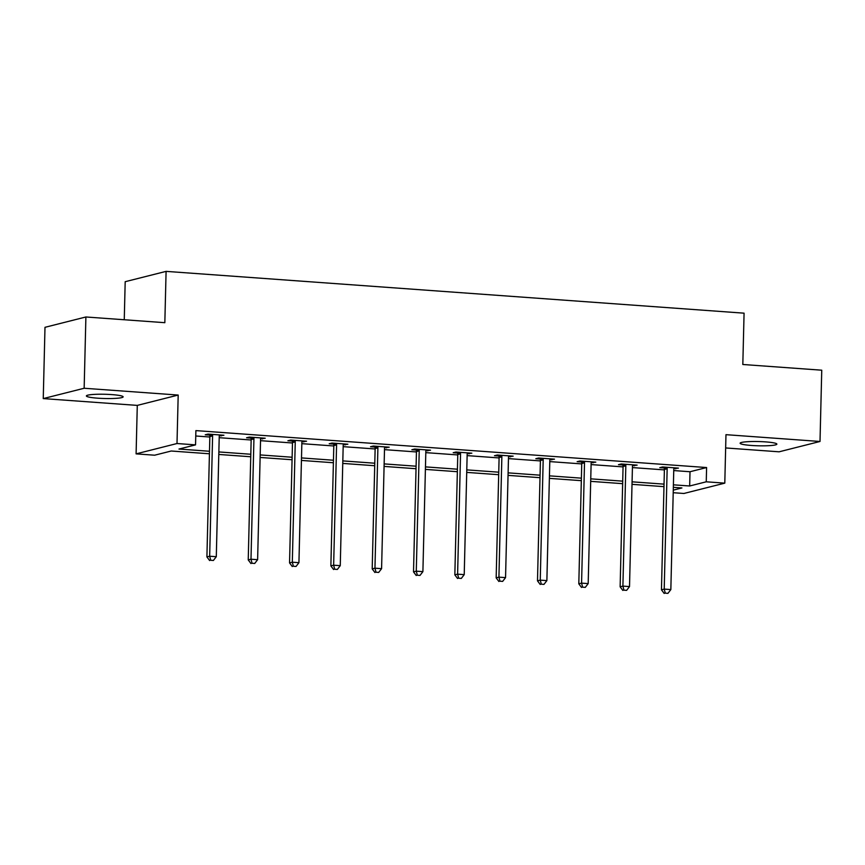 <?xml version="1.0" encoding="UTF-8"?>
<svg xmlns="http://www.w3.org/2000/svg" width="865" height="865" viewBox="0 0 865 865"><rect width="100%" height="100%" fill="white"/><g stroke="black" fill="none" stroke-linecap="round" stroke-linejoin="round"><path stroke-width="1.3" d="M97.68 398.181A18.37 2.119 -178.6 0 0 123.133 396.84A18.37 2.119 -178.6 0 0 111.834 394.602A18.37 2.119 -178.6 0 0 86.392 395.943A18.37 2.119 -178.6 0 0 97.68 398.181M751.426 445.464A18.37 2.119 -178.6 0 0 776.867 444.123A18.37 2.119 -178.6 0 0 765.579 441.885A18.37 2.119 -178.6 0 0 740.126 443.226A18.37 2.119 -178.6 0 0 751.426 445.464M209.427 453.779L171.227 451.011L154.64 455.206L136.097 453.865L177.001 443.529L195.544 444.87L178.969 449.054L209.492 451.26M137.286 405.393L178.19 395.056L84.154 388.255L85.895 316.979L44.991 327.316L43.25 398.592L137.286 405.393L136.097 453.865M124.257 319.747L125.187 281.698L166.091 271.372L744.073 313.173L742.819 364.489L821.75 370.198L820.009 441.474L725.973 434.673L724.794 483.146L683.88 493.483L673.208 492.704M725.649 447.951L779.106 451.811L820.009 441.474M84.154 388.255L43.25 398.592M673.749 470.56L690.01 471.739L706.597 467.543L195.89 430.608L195.544 444.87M195.76 435.992L209.838 437.009M219.202 437.69L251.164 439.993M260.527 440.674L292.478 442.988M301.842 443.659L333.804 445.972M343.167 446.654L375.129 448.967M384.493 449.638L416.443 451.952M425.807 452.633L457.769 454.936M467.132 455.617L499.094 457.931M508.458 458.612L540.42 460.915M549.783 461.596L581.734 463.91M591.098 464.581L623.06 466.895M632.423 467.576L664.385 469.89M673.846 468.679L678.452 468.116L662.558 466.97L659.79 467.662L664.082 467.976M632.52 465.694L637.127 465.132L621.232 463.975L618.475 464.678L622.757 464.992M591.206 462.71L595.801 462.137L579.907 460.991L577.15 461.694L581.431 461.996M549.88 459.715L554.487 459.153L538.592 458.007L535.824 458.699L540.117 459.012M508.555 456.731L513.161 456.158L497.267 455.012L494.499 455.714L498.791 456.017M467.241 453.736L471.836 453.174L455.942 452.027L453.184 452.719L457.466 453.033M425.915 450.752L430.511 450.189L414.627 449.032L411.859 449.735L416.151 450.049M384.59 447.767L389.196 447.194L373.302 446.048L370.534 446.74L374.826 447.054M343.275 444.772L347.871 444.21L331.976 443.053L329.219 443.756L333.501 444.069M301.95 441.788L306.545 441.215L290.651 440.069L287.894 440.772L292.175 441.074M260.625 438.793L265.231 438.231L249.336 437.085L246.568 437.776L250.861 438.09M219.299 435.809L223.905 435.246L208.011 434.089L205.243 434.792L209.535 435.106M178.19 395.056L177.001 443.529M706.597 467.543L706.251 481.805L724.794 483.146M85.895 316.979L164.837 322.688L166.091 271.372M673.262 490.141L681.923 487.947L673.338 487.33M663.974 486.649L632.012 484.335M622.649 483.665L590.687 481.351M581.323 480.67L549.372 478.367M540.009 477.685L508.047 475.372M498.683 474.701L466.722 472.387M457.358 471.706L425.407 469.392M416.043 468.722L384.082 466.408M374.718 465.727L342.756 463.413M333.393 462.743L301.431 460.429M292.067 459.748L260.116 457.444M250.753 456.763L218.791 454.449M673.392 484.822L689.665 485.989L706.251 481.805M218.856 451.941L250.807 454.255M260.17 454.925L292.132 457.239M301.496 457.92L333.457 460.234M342.821 460.904L374.772 463.218M384.147 463.9L416.097 466.203M425.461 466.884L457.423 469.198M466.786 469.879L498.748 472.182M508.112 472.863L540.063 475.177M549.426 475.847L581.388 478.161M590.752 478.842L622.713 481.156M632.077 481.827L664.028 484.141M690.01 471.739L689.665 485.989M675.706 467.922L675.684 468.819M634.38 464.927L634.359 465.824M593.066 461.942L593.044 462.84M551.74 458.958L551.719 459.845M510.415 455.963L510.393 456.861M469.1 452.979L469.079 453.876M427.775 449.984L427.753 450.881M386.45 447L386.428 447.897M345.124 444.005L345.103 444.902M303.81 441.02L303.788 441.918M262.484 438.036L262.463 438.933M221.159 435.041L221.137 435.938M667.153 468.787L664.396 469.479L661.455 589.8L664.212 589.097L667.153 468.787A2.876 2.638 75.8 0 0 666.991 467.706L666.839 467.273M665.282 593.163L667.931 593.358L665.282 593.163L664.212 589.097L670.84 589.584L673.781 469.263A2.876 2.638 75.8 0 1 673.997 468.214L674.159 467.803M664.396 469.479A2.876 2.638 75.8 0 0 664.223 468.408L663.769 467.057M661.455 589.8L664.179 593.444M667.931 593.358L670.84 589.584M625.827 465.792L623.07 466.495L620.129 586.816L622.897 586.113L625.827 465.792A2.876 2.638 75.8 0 0 625.665 464.721L625.525 464.289M623.957 590.168L626.606 590.363L623.957 590.168L622.897 586.113L629.515 586.589L632.456 466.278A2.876 2.638 75.8 0 1 632.672 465.229L632.834 464.819M623.07 466.495A2.876 2.638 75.8 0 0 622.908 465.413L622.443 464.062M620.129 586.816L622.854 590.449M626.606 590.363L629.515 586.589M584.513 462.807L581.745 463.51L578.804 583.821L581.572 583.129L584.513 462.807A2.876 2.638 75.8 0 0 584.34 461.726L584.199 461.305M582.632 587.184L585.281 587.378L582.632 587.184L581.572 583.129L588.189 583.605L591.13 463.283A2.876 2.638 75.8 0 1 591.346 462.234L591.519 461.834M581.745 463.51A2.876 2.638 75.8 0 0 581.583 462.429L581.118 461.077M578.804 583.821L581.529 587.465M585.281 587.378L588.189 583.605M543.188 459.823L540.42 460.515L537.489 580.837L540.247 580.134L543.188 459.823A2.876 2.638 75.8 0 0 543.025 458.742L542.874 458.309M541.317 584.199L543.966 584.383L541.317 584.199L540.247 580.134L546.875 580.61L549.816 460.299A2.876 2.638 75.8 0 1 550.032 459.25L550.194 458.839M540.42 460.515A2.876 2.638 75.8 0 0 540.257 459.445L539.803 458.093M537.489 580.837L540.214 584.47M543.966 584.383L546.875 580.61M501.862 456.828L499.105 457.531L496.164 577.842L498.921 577.15L501.862 456.828A2.876 2.638 75.8 0 0 501.7 455.758L501.559 455.325M499.992 581.204L502.641 581.399L499.992 581.204L498.921 577.15L505.549 577.625L508.49 457.315A2.876 2.638 75.8 0 1 508.707 456.255L508.869 455.855M499.105 457.531A2.876 2.638 75.8 0 0 498.932 456.45L498.478 455.098M496.164 577.842L498.889 581.485M502.641 581.399L505.549 577.625M460.548 453.844L457.78 454.536L454.839 574.857L457.607 574.155L460.548 453.844A2.876 2.638 75.8 0 0 460.375 452.763L460.234 452.33M458.666 578.22L461.315 578.415L458.666 578.22L457.607 574.155L464.224 574.641L467.165 454.32A2.876 2.638 75.8 0 1 467.381 453.271L467.554 452.86M457.78 454.536A2.876 2.638 75.8 0 0 457.617 453.465L457.153 452.114M454.839 574.857L457.563 578.501M461.315 578.415L464.224 574.641M419.222 450.849L416.454 451.552L413.513 571.873L416.281 571.17L419.222 450.849A2.876 2.638 75.8 0 0 419.06 449.778L418.909 449.346M417.352 575.225L420.001 575.42L417.352 575.225L416.281 571.17L422.899 571.646L425.839 451.335A2.876 2.638 75.8 0 1 426.067 450.287L426.229 449.876M416.454 451.552A2.876 2.638 75.8 0 0 416.292 450.47L415.838 449.119M413.513 571.873L416.238 575.506M420.001 575.42L422.899 571.646M377.897 447.865L375.14 448.567L372.199 568.878L374.956 568.186L377.897 447.865A2.876 2.638 75.8 0 0 377.735 446.783L377.583 446.362M376.026 572.241L378.675 572.435L376.026 572.241L374.956 568.186L381.584 568.662L384.525 448.34A2.876 2.638 75.8 0 1 384.741 447.292L384.903 446.891M375.14 448.567A2.876 2.638 75.8 0 0 374.967 447.486L374.513 446.135M372.199 568.878L374.923 572.522M378.675 572.435L381.584 568.662M336.582 444.88L333.814 445.572L330.873 565.894L333.641 565.191L336.582 444.88A2.876 2.638 75.8 0 0 336.409 443.799L336.269 443.367M334.701 569.257L337.35 569.44L334.701 569.257L333.641 565.191L340.259 565.667L343.2 445.356A2.876 2.638 75.8 0 1 343.416 444.307L343.578 443.896M333.814 445.572A2.876 2.638 75.8 0 0 333.652 444.491L333.187 443.15M330.873 565.894L333.598 569.527M337.35 569.44L340.259 565.667M295.257 441.885L292.489 442.588L289.548 562.899L292.316 562.207L295.257 441.885A2.876 2.638 75.8 0 0 295.095 440.804L294.943 440.382M293.386 566.261L296.035 566.456L293.386 566.261L292.316 562.207L298.933 562.683L301.874 442.361A2.876 2.638 75.8 0 1 302.09 441.312L302.263 440.912M292.489 442.588A2.876 2.638 75.8 0 0 292.327 441.507L291.862 440.155M289.548 562.899L292.273 566.543M296.035 566.456L298.933 562.683M253.932 438.901L251.164 439.593L248.233 559.915L250.991 559.212L253.932 438.901A2.876 2.638 75.8 0 0 253.769 437.82L253.618 437.387M252.061 563.277L254.71 563.461L252.061 563.277L250.991 559.212L257.619 559.698L260.56 439.377A2.876 2.638 75.8 0 1 260.776 438.328L260.938 437.917M251.164 439.593A2.876 2.638 75.8 0 0 251.001 438.523L250.547 437.171M248.233 559.915L250.958 563.558M254.71 563.461L257.619 559.698M212.606 435.906L209.849 436.609L206.908 556.919L209.665 556.227L212.606 435.906A2.876 2.638 75.8 0 0 212.444 434.836L212.303 434.403M210.736 560.282L213.385 560.477L210.736 560.282L209.665 556.227L216.293 556.703L219.234 436.393A2.876 2.638 75.8 0 1 219.451 435.344L219.613 434.933M209.849 436.609A2.876 2.638 75.8 0 0 209.676 435.528L209.222 434.176M206.908 556.919L209.633 560.563M213.385 560.477L216.293 556.703M666.991 467.706L664.223 468.408M625.665 464.721L622.908 465.413M584.34 461.726L581.583 462.429M543.025 458.742L540.257 459.445M501.7 455.758L498.932 456.45M460.375 452.763L457.617 453.465M419.06 449.778L416.292 450.47M377.735 446.783L374.967 447.486M336.409 443.799L333.652 444.491M295.095 440.804L292.327 441.507M253.769 437.82L251.001 438.523M212.444 434.836L209.676 435.528"/></g></svg>
